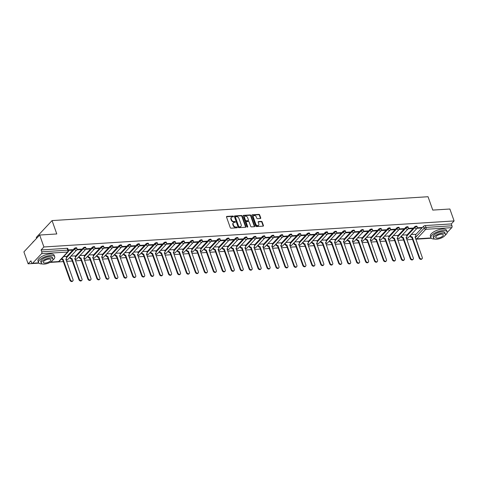 <?xml version="1.0" encoding="UTF-8"?>
<svg xmlns="http://www.w3.org/2000/svg" width="478" height="478" viewBox="0 0 478 478"><rect width="100%" height="100%" fill="white"/><g stroke="black" fill="none" stroke-linecap="round" stroke-linejoin="round"><path stroke-width="0.72" d="M233.401 216.42A0.472 0.353 43.1 0 0 232.864 216.032L226.877 216.415A0.675 0.502 43.1 0 0 226.518 217.036L230.271 227.63A0.675 0.502 43.1 0 0 231.041 228.179L237.028 227.803A0.472 0.353 43.1 0 0 236.735 226.978L235.965 227.026A2.163 1.607 43.1 0 1 233.491 225.258L233.18 224.373A2.163 1.607 43.1 0 1 233.407 222.784A2.163 1.607 43.1 0 1 234.316 222.378L235.092 222.33A0.472 0.353 43.1 0 0 234.8 221.505L234.023 221.553A2.163 1.607 43.1 0 1 231.555 219.784L231.244 218.9A2.163 1.607 43.1 0 1 231.466 217.311A2.163 1.607 43.1 0 1 232.38 216.904L233.156 216.857A0.472 0.353 43.1 0 0 233.401 216.42M233.109 216.857A0.472 0.353 43.1 0 0 232.547 216.367L226.56 216.749A0.675 0.502 43.1 0 0 226.488 216.761M236.986 227.803A0.472 0.353 43.1 0 0 236.425 227.313L235.648 227.361L235.965 227.026M235.051 222.33A0.472 0.353 43.1 0 0 234.483 221.84L233.712 221.888L234.023 221.553M260.379 218.53A0.675 0.502 43.1 0 0 260.731 217.902L259.679 214.933A0.675 0.502 43.1 0 0 258.909 214.377L252.259 214.801A0.675 0.502 43.1 0 0 251.906 215.423L255.652 226.016A0.675 0.502 43.1 0 0 256.423 226.566L263.073 226.148A0.675 0.502 43.1 0 0 263.432 225.52L262.159 221.935A0.675 0.502 43.1 0 0 261.388 221.38L258.538 221.559A0.675 0.502 43.1 0 0 258.186 222.186L258.819 223.967A1.81 1.344 43.1 0 1 258.628 225.299A1.81 1.344 43.1 0 1 257.104 225.502A1.81 1.344 43.1 0 1 255.802 224.158L253.334 217.185A1.81 1.344 43.1 0 1 253.519 215.853A1.81 1.344 43.1 0 1 255.043 215.65A1.81 1.344 43.1 0 1 256.345 216.994L256.758 218.153A0.675 0.502 43.1 0 0 257.528 218.709L260.379 218.53M41.562 253.687L32.629 263.223A1.374 0.759 -93.6 0 1 32.295 263.396A1.374 0.759 -93.6 0 1 31.578 262.697L30.921 260.839L28.124 263.82L23.9 251.888L39.68 235.045L56.786 233.957L52.054 220.591L428.037 196.727L432.769 210.093L449.876 209.011L454.1 220.938L43.904 246.977L41.114 249.958L41.771 251.816L67.774 250.161A1.374 0.526 -19.5 0 1 68.444 250.376L67.78 248.518A1.374 0.526 -19.5 0 0 67.117 248.303L67.774 250.161A1.374 0.759 -93.6 0 1 67.565 252.037L41.562 253.687A1.374 0.759 -93.6 0 0 41.771 251.816M39.68 235.045L43.904 246.977M242.155 216.044A0.675 0.502 43.1 0 0 241.384 215.488L234.734 215.913A0.675 0.502 43.1 0 0 234.381 216.54L238.134 227.128A0.675 0.502 43.1 0 0 238.904 227.683L245.549 227.259A0.675 0.502 43.1 0 0 245.907 226.638L242.155 216.044L241.838 216.379A0.675 0.502 43.1 0 0 241.067 215.829L234.417 216.247A0.675 0.502 43.1 0 0 234.345 216.259M243.499 215.357L250.143 214.933A0.675 0.502 43.1 0 1 250.92 215.488L254.666 226.076A0.675 0.502 43.1 0 1 254.314 226.703L251.47 226.883A0.675 0.502 43.1 0 1 250.693 226.333L249.175 222.037A0.675 0.502 43.1 0 0 248.405 221.481L246.517 221.601A0.675 0.502 43.1 0 0 246.158 222.228L247.741 226.697A0.472 0.353 43.1 0 1 246.953 226.751L243.141 215.978A0.675 0.502 43.1 0 1 243.499 215.357L243.183 215.692L249.833 215.273L250.143 214.933M415.531 234.847L423.526 226.315L424.183 228.173A1.374 0.526 -19.5 0 1 425.964 227.432L451.967 225.777A1.374 0.759 86.4 0 1 451.758 227.653L447.211 232.505M28.124 263.82L38.915 263.133M49.921 262.434L63.389 261.58M66.579 261.376L72.345 261.012M75.536 260.809L81.296 260.444M84.492 260.241L90.252 259.877M93.449 259.674L99.209 259.309M102.4 259.106L108.159 258.741M111.356 258.538L117.116 258.174M120.313 257.971L126.073 257.6M129.263 257.403L135.029 257.033M138.22 256.829L143.98 256.465M147.176 256.262L152.936 255.897M156.127 255.694L161.893 255.33M165.083 255.127L170.843 254.762M174.04 254.559L179.8 254.194M182.99 253.991L188.756 253.627M191.947 253.424L197.707 253.053M200.903 252.856L206.663 252.486M209.86 252.282L215.62 251.918M218.81 251.715L224.57 251.35M227.767 251.147L233.527 250.783M236.724 250.58L242.483 250.215M245.674 250.012L251.44 249.647M254.631 249.444L260.391 249.08M263.587 248.877L269.347 248.506M272.538 248.309L278.304 247.939M281.494 247.735L287.254 247.371M290.451 247.168L296.211 246.803M299.401 246.6L305.167 246.236M308.358 246.033L314.118 245.668M317.314 245.465L323.074 245.1M326.271 244.897L332.031 244.533M335.221 244.33L340.981 243.959M344.178 243.762L349.938 243.392M353.134 243.188L358.894 242.824M362.085 242.621L367.851 242.256M371.042 242.053L376.801 241.689M379.998 241.486L385.758 241.121M388.949 240.918L394.714 240.554M397.905 240.35L403.665 239.986M406.862 239.783L412.622 239.418M415.812 239.215L431.311 238.229M36.591 238.343L36.274 237.435L52.054 220.591M454.1 220.938L451.304 223.919L451.967 225.777M66.107 256.471L63.658 256.572M68.45 250.406L71.999 250.179L71.831 249.719M71.999 250.179L72.471 249.677L68.288 249.94M75.064 255.903L70.965 256.112M76.791 249.88L80.955 249.612L80.788 249.152M80.955 249.612L81.427 249.11L77.012 249.391M84.014 255.336L79.922 255.539M85.741 249.307L89.906 249.044L89.745 248.578M89.906 249.044L90.384 248.542L85.968 248.823M92.971 254.768L88.872 254.971M94.698 248.739L98.862 248.476L98.695 248.01M98.862 248.476L99.334 247.974L94.925 248.249M101.928 254.2L97.829 254.404M103.654 248.172L107.819 247.909L107.652 247.443M107.819 247.909L108.291 247.401L103.875 247.682M110.878 253.627L106.785 253.836M112.605 247.604L116.769 247.341L116.608 246.875M116.769 247.341L117.247 246.833L112.832 247.114M119.835 253.059L115.736 253.268M121.561 247.036L125.726 246.773L125.565 246.307M125.726 246.773L126.198 246.266L121.788 246.546M128.791 252.492L124.692 252.701M130.518 246.469L134.682 246.206L134.515 245.74M134.682 246.206L135.155 245.698L130.739 245.979M137.742 251.924L133.649 252.133M139.468 245.901L143.639 245.632L143.472 245.172M143.639 245.632L144.111 245.13L139.696 245.411M146.698 251.356L142.605 251.565M148.425 245.334L152.59 245.065L152.428 244.605M152.59 245.065L153.062 244.563L148.652 244.844M155.655 250.789L151.556 250.992M157.381 244.76L161.546 244.497L161.379 244.031M161.546 244.497L162.018 243.995L157.603 244.276M164.605 250.221L160.512 250.424M166.338 244.192L170.503 243.929L170.335 243.463M170.503 243.929L170.975 243.427L166.559 243.702M173.562 249.653L169.469 249.857M175.289 243.625L179.453 243.362L179.292 242.896M179.453 243.362L179.931 242.854L175.516 243.135M182.518 249.08L178.419 249.289M184.245 243.057L188.41 242.794L188.242 242.328M188.41 242.794L188.882 242.286L184.472 242.567M191.475 248.512L187.376 248.721M193.202 242.489L197.366 242.226L197.199 241.76M197.366 242.226L197.838 241.719L193.423 241.999M200.425 247.945L196.333 248.154M202.152 241.922L206.317 241.659L206.155 241.193M206.317 241.659L206.795 241.151L202.379 241.432M209.382 247.377L205.283 247.586M211.109 241.354L215.273 241.091L215.106 240.625M215.273 241.091L215.745 240.583L211.336 240.864M218.338 246.809L214.24 247.018M220.065 240.787L224.23 240.518L224.062 240.058M224.23 240.518L224.702 240.016L220.286 240.297M227.289 246.242L223.196 246.445M229.016 240.213L233.18 239.95L233.019 239.484M233.18 239.95L233.658 239.448L229.243 239.729M236.246 245.674L232.147 245.877M237.972 239.645L242.137 239.382L241.976 238.916M242.137 239.382L242.609 238.881L238.199 239.155M245.202 245.106L241.103 245.31M246.929 239.078L251.093 238.815L250.926 238.349M251.093 238.815L251.565 238.307L247.15 238.588M254.153 244.533L250.06 244.742M255.879 238.51L260.05 238.247L259.883 237.781M260.05 238.247L260.522 237.739L256.106 238.02M263.109 243.965L259.016 244.174M264.836 237.942L269 237.68L268.839 237.213M269 237.68L269.473 237.172L265.063 237.452M272.066 243.398L267.967 243.607M273.792 237.375L277.957 237.112L277.79 236.646M277.957 237.112L278.429 236.604L274.014 236.885M281.016 242.83L276.923 243.039M282.749 236.807L286.914 236.544L286.746 236.078M286.914 236.544L287.386 236.036L282.97 236.317M289.973 242.262L285.88 242.471M291.7 236.24L295.864 235.971L295.703 235.511M295.864 235.971L296.342 235.469L291.927 235.75M298.929 241.695L294.83 241.898M300.656 235.672L304.821 235.403L304.653 234.937M304.821 235.403L305.293 234.901L300.883 235.182M307.886 241.127L303.787 241.33M309.613 235.098L313.777 234.835L313.61 234.369M313.777 234.835L314.249 234.334L309.834 234.608M316.836 240.559L312.743 240.763M318.563 234.531L322.728 234.268L322.566 233.802M322.728 234.268L323.206 233.76L318.79 234.041M325.793 239.986L321.694 240.195M327.52 233.963L331.684 233.7L331.517 233.234M331.684 233.7L332.156 233.192L327.747 233.473M334.749 239.418L330.651 239.627M336.476 233.395L340.641 233.133L340.473 232.666M340.641 233.133L341.113 232.625L336.697 232.906M343.7 238.851L339.607 239.06M345.427 232.828L349.591 232.565L349.43 232.099M349.591 232.565L350.069 232.057L345.654 232.338M352.656 238.283L348.558 238.492M354.383 232.26L358.548 231.997L358.386 231.531M358.548 231.997L359.02 231.489L354.61 231.77M361.613 237.715L357.514 237.924M363.34 231.693L367.504 231.424L367.337 230.964M367.504 231.424L367.976 230.922L363.561 231.203M370.564 237.148L366.471 237.351M372.29 231.125L376.461 230.856L376.294 230.39M376.461 230.856L376.933 230.354L372.517 230.635M379.52 236.58L375.427 236.783M381.247 230.551L385.411 230.288L385.25 229.822M385.411 230.288L385.883 229.787L381.474 230.061M388.477 236.013L384.378 236.216M390.203 229.984L394.368 229.721L394.201 229.255M394.368 229.721L394.84 229.213L390.424 229.494M397.427 235.445L393.334 235.648M399.16 229.416L403.324 229.153L403.157 228.687M403.324 229.153L403.796 228.645L399.381 228.926M406.384 234.871L402.291 235.08M408.11 228.848L412.275 228.586L412.114 228.12M412.275 228.586L412.753 228.078L408.337 228.359M406.575 235.415L414.569 226.889L414.802 227.546A1.374 0.526 -19.5 0 1 416.189 226.853A1.374 0.526 -19.5 0 1 417.252 227.014L417.013 226.351A1.374 0.526 160.5 0 0 415.956 226.196A1.374 0.526 160.5 0 0 414.569 226.889M397.624 235.983L405.613 227.456L405.846 228.114A1.374 0.526 -19.5 0 1 407.238 227.426A1.374 0.526 -19.5 0 1 408.296 227.582L408.063 226.925A1.374 0.526 160.5 0 0 407.005 226.763A1.374 0.526 160.5 0 0 405.613 227.456M388.668 236.556L396.662 228.024L396.895 228.681A1.374 0.526 -19.5 0 1 398.282 227.994A1.374 0.526 -19.5 0 1 399.339 228.149L399.106 227.492A1.374 0.526 160.5 0 0 398.049 227.331A1.374 0.526 160.5 0 0 396.662 228.024M379.711 237.124L387.706 228.592L387.939 229.249A1.374 0.526 -19.5 0 1 389.325 228.562A1.374 0.526 -19.5 0 1 390.383 228.717L390.15 228.06A1.374 0.526 160.5 0 0 389.092 227.898A1.374 0.526 160.5 0 0 387.706 228.592M370.761 237.691L378.749 229.159L378.982 229.816A1.374 0.526 -19.5 0 1 380.374 229.129A1.374 0.526 -19.5 0 1 381.432 229.285L381.199 228.627A1.374 0.526 160.5 0 0 380.135 228.472A1.374 0.526 160.5 0 0 378.749 229.159M361.804 238.259L369.799 229.727L370.032 230.39A1.374 0.526 -19.5 0 1 371.418 229.697A1.374 0.526 -19.5 0 1 372.476 229.852L372.243 229.195A1.374 0.526 160.5 0 0 371.185 229.04A1.374 0.526 160.5 0 0 369.799 229.727M352.848 238.827L360.842 230.294L361.075 230.958A1.374 0.526 -19.5 0 1 362.461 230.265A1.374 0.526 -19.5 0 1 363.519 230.426L363.286 229.763A1.374 0.526 160.5 0 0 362.228 229.607A1.374 0.526 160.5 0 0 360.842 230.294M343.897 239.394L351.886 230.862L352.119 231.525A1.374 0.526 -19.5 0 1 353.505 230.832A1.374 0.526 -19.5 0 1 354.568 230.994L354.335 230.33A1.374 0.526 160.5 0 0 353.272 230.175A1.374 0.526 160.5 0 0 351.886 230.862M334.941 239.962L342.929 231.436L343.168 232.093A1.374 0.526 -19.5 0 1 344.554 231.4A1.374 0.526 -19.5 0 1 345.612 231.561L345.379 230.898A1.374 0.526 160.5 0 0 344.321 230.743A1.374 0.526 160.5 0 0 342.929 231.436M325.984 240.53L333.979 232.003L334.212 232.661A1.374 0.526 -19.5 0 1 335.598 231.973A1.374 0.526 -19.5 0 1 336.655 232.129L336.422 231.471A1.374 0.526 160.5 0 0 335.365 231.31A1.374 0.526 160.5 0 0 333.979 232.003M317.028 241.103L325.022 232.571L325.255 233.228A1.374 0.526 -19.5 0 1 326.641 232.541A1.374 0.526 -19.5 0 1 327.705 232.696L327.472 232.039A1.374 0.526 160.5 0 0 326.408 231.878A1.374 0.526 160.5 0 0 325.022 232.571M308.077 241.671L316.066 233.139L316.299 233.796A1.374 0.526 -19.5 0 1 317.691 233.109A1.374 0.526 -19.5 0 1 318.748 233.264L318.515 232.607A1.374 0.526 160.5 0 0 317.458 232.445A1.374 0.526 160.5 0 0 316.066 233.139M299.12 242.238L307.115 233.706L307.348 234.363A1.374 0.526 -19.5 0 1 308.734 233.676A1.374 0.526 -19.5 0 1 309.792 233.832L309.559 233.174A1.374 0.526 160.5 0 0 308.501 233.019A1.374 0.526 160.5 0 0 307.115 233.706M290.164 242.806L298.158 234.274L298.392 234.937A1.374 0.526 -19.5 0 1 299.778 234.244A1.374 0.526 -19.5 0 1 300.841 234.399L300.602 233.742A1.374 0.526 160.5 0 0 299.545 233.587A1.374 0.526 160.5 0 0 298.158 234.274M281.213 243.374L289.202 234.841L289.435 235.505A1.374 0.526 -19.5 0 1 290.827 234.812A1.374 0.526 -19.5 0 1 291.885 234.973L291.652 234.31A1.374 0.526 160.5 0 0 290.594 234.154A1.374 0.526 160.5 0 0 289.202 234.841M272.257 243.941L280.251 235.409L280.484 236.072A1.374 0.526 -19.5 0 1 281.871 235.379A1.374 0.526 -19.5 0 1 282.928 235.54L282.695 234.877A1.374 0.526 160.5 0 0 281.638 234.722A1.374 0.526 160.5 0 0 280.251 235.409M263.3 244.509L271.295 235.983L271.528 236.64A1.374 0.526 -19.5 0 1 272.914 235.947A1.374 0.526 -19.5 0 1 273.972 236.108L273.739 235.445A1.374 0.526 160.5 0 0 272.681 235.29A1.374 0.526 160.5 0 0 271.295 235.983M254.35 245.077L262.338 236.55L262.571 237.208A1.374 0.526 -19.5 0 1 263.964 236.52A1.374 0.526 -19.5 0 1 265.021 236.676L264.788 236.018A1.374 0.526 160.5 0 0 263.725 235.857A1.374 0.526 160.5 0 0 262.338 236.55M245.393 245.65L253.388 237.118L253.621 237.775A1.374 0.526 -19.5 0 1 255.007 237.088A1.374 0.526 -19.5 0 1 256.065 237.243L255.832 236.586A1.374 0.526 160.5 0 0 254.774 236.425A1.374 0.526 160.5 0 0 253.388 237.118M236.437 246.218L244.431 237.686L244.664 238.343A1.374 0.526 -19.5 0 1 246.051 237.656A1.374 0.526 -19.5 0 1 247.108 237.811L246.875 237.154A1.374 0.526 160.5 0 0 245.817 236.992A1.374 0.526 160.5 0 0 244.431 237.686M227.486 246.785L235.475 238.253L235.708 238.91A1.374 0.526 -19.5 0 1 237.094 238.223A1.374 0.526 -19.5 0 1 238.158 238.379L237.924 237.721A1.374 0.526 160.5 0 0 236.861 237.566A1.374 0.526 160.5 0 0 235.475 238.253M218.53 247.353L226.518 238.821L226.757 239.484A1.374 0.526 -19.5 0 1 228.143 238.791A1.374 0.526 -19.5 0 1 229.201 238.946L228.968 238.289A1.374 0.526 160.5 0 0 227.91 238.134A1.374 0.526 160.5 0 0 226.518 238.821M209.573 247.921L217.568 239.388L217.801 240.052A1.374 0.526 -19.5 0 1 219.187 239.359A1.374 0.526 -19.5 0 1 220.244 239.52L220.011 238.857A1.374 0.526 160.5 0 0 218.954 238.701A1.374 0.526 160.5 0 0 217.568 239.388M200.617 248.488L208.611 239.956L208.844 240.619A1.374 0.526 -19.5 0 1 210.23 239.926A1.374 0.526 -19.5 0 1 211.294 240.087L211.061 239.424A1.374 0.526 160.5 0 0 209.997 239.269A1.374 0.526 160.5 0 0 208.611 239.956M191.666 249.056L199.655 240.53L199.888 241.187A1.374 0.526 -19.5 0 1 201.28 240.494A1.374 0.526 -19.5 0 1 202.337 240.655L202.104 239.992A1.374 0.526 160.5 0 0 201.047 239.837A1.374 0.526 160.5 0 0 199.655 240.53M182.71 249.624L190.704 241.097L190.937 241.754A1.374 0.526 -19.5 0 1 192.323 241.067A1.374 0.526 -19.5 0 1 193.381 241.223L193.148 240.565A1.374 0.526 160.5 0 0 192.09 240.404A1.374 0.526 160.5 0 0 190.704 241.097M173.753 250.197L181.748 241.665L181.981 242.322A1.374 0.526 -19.5 0 1 183.367 241.635A1.374 0.526 -19.5 0 1 184.43 241.79L184.191 241.133A1.374 0.526 160.5 0 0 183.134 240.972A1.374 0.526 160.5 0 0 181.748 241.665M164.802 250.765L172.791 242.232L173.024 242.89A1.374 0.526 -19.5 0 1 174.416 242.203A1.374 0.526 -19.5 0 1 175.474 242.358L175.241 241.701A1.374 0.526 160.5 0 0 174.183 241.539A1.374 0.526 160.5 0 0 172.791 242.232M155.846 251.332L163.84 242.8L164.074 243.457A1.374 0.526 -19.5 0 1 165.46 242.77A1.374 0.526 -19.5 0 1 166.517 242.926L166.284 242.268A1.374 0.526 160.5 0 0 165.227 242.113A1.374 0.526 160.5 0 0 163.84 242.8M146.889 251.9L154.884 243.368L155.117 244.031A1.374 0.526 -19.5 0 1 156.503 243.338A1.374 0.526 -19.5 0 1 157.561 243.493L157.328 242.836A1.374 0.526 160.5 0 0 156.27 242.681A1.374 0.526 160.5 0 0 154.884 243.368M137.939 252.468L145.927 243.935L146.16 244.599A1.374 0.526 -19.5 0 1 147.553 243.905A1.374 0.526 -19.5 0 1 148.61 244.061L148.377 243.404A1.374 0.526 160.5 0 0 147.314 243.248A1.374 0.526 160.5 0 0 145.927 243.935M128.982 253.035L136.977 244.503L137.21 245.166A1.374 0.526 -19.5 0 1 138.596 244.473A1.374 0.526 -19.5 0 1 139.654 244.634L139.421 243.971A1.374 0.526 160.5 0 0 138.363 243.816A1.374 0.526 160.5 0 0 136.977 244.503M120.026 253.603L128.02 245.077L128.253 245.734A1.374 0.526 -19.5 0 1 129.64 245.041A1.374 0.526 -19.5 0 1 130.697 245.202L130.464 244.539A1.374 0.526 160.5 0 0 129.407 244.383A1.374 0.526 160.5 0 0 128.02 245.077M111.075 254.171L119.064 245.644L119.297 246.301A1.374 0.526 -19.5 0 1 120.683 245.614A1.374 0.526 -19.5 0 1 121.747 245.77L121.514 245.112A1.374 0.526 160.5 0 0 120.45 244.951A1.374 0.526 160.5 0 0 119.064 245.644M102.119 254.744L110.107 246.212L110.346 246.869A1.374 0.526 -19.5 0 1 111.733 246.182A1.374 0.526 -19.5 0 1 112.79 246.337L112.557 245.68A1.374 0.526 160.5 0 0 111.499 245.519A1.374 0.526 160.5 0 0 110.107 246.212M93.162 255.312L101.157 246.779L101.39 247.437A1.374 0.526 -19.5 0 1 102.776 246.75A1.374 0.526 -19.5 0 1 103.834 246.905L103.601 246.248A1.374 0.526 160.5 0 0 102.543 246.086A1.374 0.526 160.5 0 0 101.157 246.779M84.206 255.879L92.2 247.347L92.433 248.004A1.374 0.526 -19.5 0 1 93.819 247.317A1.374 0.526 -19.5 0 1 94.883 247.473L94.65 246.815A1.374 0.526 160.5 0 0 93.586 246.66A1.374 0.526 160.5 0 0 92.2 247.347M75.255 256.447L83.244 247.915L83.477 248.572A1.374 0.526 -19.5 0 1 84.869 247.885A1.374 0.526 -19.5 0 1 85.926 248.04L85.693 247.383A1.374 0.526 160.5 0 0 84.636 247.228A1.374 0.526 160.5 0 0 83.244 247.915M66.299 257.015L74.293 248.482L74.526 249.146A1.374 0.526 -19.5 0 1 75.912 248.452A1.374 0.526 -19.5 0 1 76.97 248.608L76.737 247.951A1.374 0.526 160.5 0 0 75.679 247.795A1.374 0.526 160.5 0 0 74.293 248.482M417.067 228.281L421.232 228.018L421.704 227.51L417.294 227.791M415.34 234.304L411.241 234.513M421.232 228.018L421.064 227.552M451.304 223.919L425.306 225.568A1.374 0.526 160.5 0 0 423.526 226.315M41.114 249.958L67.117 248.303M231.466 217.311L231.149 217.645A2.163 1.607 43.1 0 0 230.928 219.241L231.244 218.9M233.712 221.888A2.163 1.607 43.1 0 1 231.238 220.119L230.928 219.241M233.407 222.784L233.091 223.118A2.163 1.607 43.1 0 0 232.864 224.714L233.18 224.373M235.648 227.361A2.163 1.607 43.1 0 1 233.18 225.592L232.864 224.714M245.62 227.247A0.675 0.502 43.1 0 0 245.59 226.972L241.838 216.379M235.648 216.695A0.472 0.353 43.1 0 0 235.397 217.131L238.689 226.429A0.472 0.353 43.1 0 0 239.233 226.817L240.046 226.769A2.163 1.607 43.1 0 0 240.96 226.363A2.163 1.607 43.1 0 0 241.187 224.768L238.934 218.416A2.163 1.607 43.1 0 0 236.467 216.648L235.648 216.695M235.331 217.036A0.472 0.353 43.1 0 0 235.08 217.472L235.397 217.131M240.96 226.363L240.643 226.697A2.163 1.607 43.1 0 1 239.735 227.104L238.916 227.158A0.472 0.353 43.1 0 1 238.373 226.769L235.08 217.472M254.386 226.691A0.675 0.502 43.1 0 0 254.35 226.417L250.603 215.823A0.675 0.502 43.1 0 0 249.833 215.273M246.23 221.726L245.913 222.067A0.675 0.502 43.1 0 0 245.847 222.563L247.431 227.038L247.741 226.697M247.598 217.58A1.81 1.344 43.1 0 0 246.29 216.235A1.81 1.344 43.1 0 0 244.772 216.438A1.81 1.344 43.1 0 0 244.581 217.771L245.453 220.227A0.675 0.502 43.1 0 0 246.224 220.776L248.112 220.657A0.675 0.502 43.1 0 0 248.464 220.035L247.598 217.58M244.772 216.438L244.455 216.773A1.81 1.344 43.1 0 0 244.264 218.105L244.581 217.771M248.399 220.531L248.082 220.872A0.675 0.502 43.1 0 1 247.795 220.997L245.907 221.117A0.675 0.502 43.1 0 1 245.136 220.561L244.264 218.105M253.519 215.853L253.203 216.187A1.81 1.344 43.1 0 0 253.017 217.52L253.334 217.185M258.628 225.299L258.311 225.634A1.81 1.344 43.1 0 1 256.794 225.837A1.81 1.344 43.1 0 1 255.485 224.493L253.017 217.52M263.145 226.136A0.675 0.502 43.1 0 0 263.115 225.861L261.842 222.27A0.675 0.502 43.1 0 0 261.072 221.72L258.228 221.9A0.675 0.502 43.1 0 0 258.156 221.906M260.45 218.518A0.675 0.502 43.1 0 0 260.414 218.237L259.363 215.267A0.675 0.502 43.1 0 0 258.592 214.718L251.942 215.136A0.675 0.502 43.1 0 0 251.87 215.148M61.77 258.586A1.374 1.022 43.1 0 0 63.006 259.16L70.415 279.833A1.583 1.177 43.1 0 0 71.563 281.01A1.583 1.177 43.1 0 0 72.895 280.837A1.583 1.177 43.1 0 0 73.056 279.666L65.821 258.98A1.374 1.022 43.1 0 0 66.4 258.723A1.374 1.022 43.1 0 0 66.544 257.708L66.089 256.417M66.4 258.723L65.994 259.16A1.374 1.022 -136.9 0 1 65.839 259.285M72.895 280.837L72.483 281.273A1.583 1.177 -136.9 0 1 71.15 281.452A1.583 1.177 -136.9 0 1 70.009 280.275L62.6 259.596A1.374 1.022 -136.9 0 1 61.357 259.028M62.684 259.59L63.096 259.154M70.2 256.925L70.391 257.463A1.374 1.022 43.1 0 0 71.963 258.592L79.372 279.266A1.583 1.177 43.1 0 0 80.513 280.443A1.583 1.177 43.1 0 0 81.852 280.263A1.583 1.177 43.1 0 0 82.013 279.098L74.777 258.413A1.374 1.022 43.1 0 0 75.357 258.156A1.374 1.022 43.1 0 0 75.5 257.14L75.04 255.85M75.357 258.156L74.944 258.592A1.374 1.022 -136.9 0 1 74.795 258.718M81.852 280.263L81.439 280.706A1.583 1.177 -136.9 0 1 80.107 280.885A1.583 1.177 -136.9 0 1 78.966 279.708L71.551 259.028A1.374 1.022 -136.9 0 1 69.979 257.905L70.391 257.463M69.788 257.367L69.979 257.905M71.64 259.022L72.047 258.586M79.157 256.357L79.348 256.895A1.374 1.022 43.1 0 0 80.919 258.024L88.328 278.698A1.583 1.177 43.1 0 0 89.47 279.875A1.583 1.177 43.1 0 0 90.802 279.696A1.583 1.177 43.1 0 0 90.969 278.531L83.728 257.845A1.374 1.022 43.1 0 0 84.313 257.588A1.374 1.022 43.1 0 0 84.457 256.572L83.997 255.282M84.313 257.588L83.901 258.024A1.374 1.022 -136.9 0 1 83.752 258.15M90.802 279.696L90.396 280.138A1.583 1.177 -136.9 0 1 89.057 280.317A1.583 1.177 -136.9 0 1 87.916 279.134L80.507 258.461A1.374 1.022 -136.9 0 1 78.936 257.337L79.348 256.895M78.745 256.794L78.936 257.337M80.591 258.455L81.003 258.018M88.107 255.79L88.299 256.327A1.374 1.022 43.1 0 0 89.87 257.457L97.285 278.13A1.583 1.177 43.1 0 0 98.426 279.307A1.583 1.177 43.1 0 0 99.759 279.128A1.583 1.177 43.1 0 0 99.92 277.963L92.684 257.278A1.374 1.022 43.1 0 0 93.264 257.021A1.374 1.022 43.1 0 0 93.407 256.005L92.953 254.714M93.264 257.021L92.857 257.457A1.374 1.022 -136.9 0 1 92.708 257.582M99.759 279.128L99.346 279.57A1.583 1.177 -136.9 0 1 98.014 279.744A1.583 1.177 -136.9 0 1 96.873 278.566L89.464 257.893A1.374 1.022 -136.9 0 1 87.892 256.764L88.299 256.327M87.701 256.226L87.892 256.764M89.547 257.887L89.96 257.451M52.7 260.217A8.61 3.304 160.5 0 0 54.749 256.817A8.61 3.304 160.5 0 0 50.578 255.479A8.61 3.304 160.5 0 0 41.998 258.198A8.61 3.304 160.5 0 0 38.521 262.559A8.61 3.304 160.5 0 0 42.249 263.922M54.749 256.817L54.217 255.318A8.61 3.304 160.5 0 0 50.047 253.979A8.61 3.304 160.5 0 0 41.467 256.704A8.61 3.304 160.5 0 0 37.989 261.06L38.521 262.559M41.281 263.133L40.791 261.759A6.196 2.378 -19.5 0 1 43.295 258.616A6.196 2.378 -19.5 0 1 49.473 256.656A6.196 2.378 -19.5 0 1 52.472 257.618L52.962 258.998A6.196 2.378 160.5 0 0 49.963 258.036A6.196 2.378 160.5 0 0 43.785 259.996A6.196 2.378 160.5 0 0 41.281 263.133A6.196 2.378 160.5 0 0 44.281 264.101A6.196 2.378 160.5 0 0 50.459 262.135A6.196 2.378 160.5 0 0 52.962 258.998M48.953 259.112A3.991 1.53 160.5 0 0 44.968 260.379A3.991 1.53 160.5 0 0 43.355 262.398A3.991 1.53 160.5 0 0 45.291 263.019A3.991 1.53 160.5 0 0 49.27 261.759A3.991 1.53 160.5 0 0 50.883 259.733A3.991 1.53 160.5 0 0 48.953 259.112M33.753 241.378A8.61 3.304 160.5 0 0 32.516 242.693A8.401 3.221 -19.5 0 1 34.141 240.96M445.102 235.313A8.61 3.304 160.5 0 0 447.145 231.908A8.61 3.304 160.5 0 0 442.975 230.569A8.61 3.304 160.5 0 0 434.394 233.294A8.61 3.304 160.5 0 0 430.917 237.656A8.61 3.304 160.5 0 0 434.651 239.012M447.145 231.908L446.613 230.408A8.61 3.304 160.5 0 0 442.449 229.07A8.61 3.304 160.5 0 0 433.869 231.794A8.61 3.304 160.5 0 0 430.385 236.156L430.917 237.656M433.677 238.229L433.188 236.849A6.196 2.378 -19.5 0 1 435.697 233.712A6.196 2.378 -19.5 0 1 441.869 231.752A6.196 2.378 -19.5 0 1 444.875 232.714L445.359 234.095A6.196 2.378 160.5 0 0 442.359 233.127A6.196 2.378 160.5 0 0 436.181 235.092A6.196 2.378 160.5 0 0 433.677 238.229A6.196 2.378 160.5 0 0 436.677 239.191A6.196 2.378 160.5 0 0 442.855 237.231A6.196 2.378 160.5 0 0 445.359 234.095M441.349 234.208A3.991 1.53 160.5 0 0 437.37 235.469A3.991 1.53 160.5 0 0 435.757 237.494A3.991 1.53 160.5 0 0 437.687 238.116A3.991 1.53 160.5 0 0 441.672 236.849A3.991 1.53 160.5 0 0 443.285 234.829A3.991 1.53 160.5 0 0 441.349 234.208M97.064 255.222L97.255 255.76A1.374 1.022 43.1 0 0 98.827 256.883L106.236 277.563A1.583 1.177 43.1 0 0 107.377 278.74A1.583 1.177 43.1 0 0 108.715 278.56A1.583 1.177 43.1 0 0 108.876 277.395L101.641 256.71A1.374 1.022 43.1 0 0 102.22 256.453A1.374 1.022 43.1 0 0 102.364 255.437L101.91 254.147M102.22 256.453L101.808 256.889A1.374 1.022 -136.9 0 1 101.659 257.015M108.715 278.56L108.303 278.997A1.583 1.177 -136.9 0 1 106.97 279.176A1.583 1.177 -136.9 0 1 105.829 277.999L98.414 257.325A1.374 1.022 -136.9 0 1 96.843 256.196L97.255 255.76M96.652 255.658L96.843 256.196M98.504 257.319L98.916 256.883M106.02 254.655L106.212 255.192A1.374 1.022 43.1 0 0 107.783 256.316L115.192 276.995A1.583 1.177 43.1 0 0 116.333 278.172A1.583 1.177 43.1 0 0 117.666 277.993A1.583 1.177 43.1 0 0 117.833 276.828L110.597 256.136A1.374 1.022 43.1 0 0 111.177 255.879A1.374 1.022 43.1 0 0 111.32 254.87L110.86 253.579M111.177 255.879L110.765 256.322A1.374 1.022 -136.9 0 1 110.615 256.441M117.666 277.993L117.259 278.429A1.583 1.177 -136.9 0 1 115.921 278.608A1.583 1.177 -136.9 0 1 114.78 277.431L107.371 256.758A1.374 1.022 -136.9 0 1 105.799 255.628L106.212 255.192M105.608 255.091L105.799 255.628M107.46 256.752L107.867 256.31M114.971 254.087L115.162 254.625A1.374 1.022 43.1 0 0 116.74 255.748L124.149 276.427A1.583 1.177 43.1 0 0 125.29 277.604A1.583 1.177 43.1 0 0 126.622 277.425A1.583 1.177 43.1 0 0 126.79 276.26L119.548 255.569A1.374 1.022 43.1 0 0 120.127 255.312A1.374 1.022 43.1 0 0 120.271 254.302L119.817 253.011M120.127 255.312L119.721 255.754A1.374 1.022 -136.9 0 1 119.572 255.873M126.622 277.425L126.21 277.861A1.583 1.177 -136.9 0 1 124.878 278.041A1.583 1.177 -136.9 0 1 123.736 276.864L116.327 256.19A1.374 1.022 -136.9 0 1 114.756 255.061L115.162 254.625M114.565 254.523L114.756 255.061M116.411 256.184L116.823 255.742M123.927 253.519L124.119 254.057A1.374 1.022 43.1 0 0 125.69 255.18L133.099 275.86A1.583 1.177 43.1 0 0 134.246 277.037A1.583 1.177 43.1 0 0 135.579 276.858A1.583 1.177 43.1 0 0 135.74 275.687L128.504 255.001A1.374 1.022 43.1 0 0 129.084 254.744A1.374 1.022 43.1 0 0 129.227 253.728L128.773 252.444M129.084 254.744L128.672 255.18A1.374 1.022 -136.9 0 1 128.522 255.306M135.579 276.858L135.166 277.294A1.583 1.177 -136.9 0 1 133.834 277.473A1.583 1.177 -136.9 0 1 132.693 276.296L125.284 255.616A1.374 1.022 -136.9 0 1 123.706 254.493L124.119 254.057M123.515 253.955L123.706 254.493M125.367 255.616L125.78 255.174M132.884 252.946L133.075 253.489A1.374 1.022 43.1 0 0 134.647 254.613L142.056 275.286A1.583 1.177 43.1 0 0 143.197 276.463A1.583 1.177 43.1 0 0 144.529 276.29A1.583 1.177 43.1 0 0 144.697 275.119L137.461 254.433A1.374 1.022 43.1 0 0 138.04 254.177A1.374 1.022 43.1 0 0 138.184 253.161L137.724 251.87M138.04 254.177L137.628 254.613A1.374 1.022 -136.9 0 1 137.479 254.738M144.529 276.29L144.123 276.726A1.583 1.177 -136.9 0 1 142.791 276.905A1.583 1.177 -136.9 0 1 141.643 275.728L134.234 255.049A1.374 1.022 -136.9 0 1 132.663 253.926L133.075 253.489M132.472 253.388L132.663 253.926M134.324 255.043L134.73 254.607M141.835 252.378L142.026 252.916A1.374 1.022 43.1 0 0 143.603 254.045L151.012 274.719A1.583 1.177 43.1 0 0 152.153 275.896A1.583 1.177 43.1 0 0 153.486 275.722A1.583 1.177 43.1 0 0 153.653 274.551L146.411 253.866A1.374 1.022 43.1 0 0 146.991 253.609A1.374 1.022 43.1 0 0 147.134 252.593L146.68 251.303M146.991 253.609L146.585 254.045A1.374 1.022 -136.9 0 1 146.435 254.171M153.486 275.722L153.074 276.159A1.583 1.177 -136.9 0 1 151.741 276.338A1.583 1.177 -136.9 0 1 150.6 275.161L143.191 254.481A1.374 1.022 -136.9 0 1 141.619 253.358L142.026 252.916M141.428 252.82L141.619 253.358M143.275 254.475L143.687 254.039M150.791 251.81L150.982 252.348A1.374 1.022 43.1 0 0 152.554 253.477L159.963 274.151A1.583 1.177 43.1 0 0 161.11 275.328A1.583 1.177 43.1 0 0 162.442 275.149A1.583 1.177 43.1 0 0 162.604 273.984L155.368 253.298A1.374 1.022 43.1 0 0 155.948 253.041A1.374 1.022 43.1 0 0 156.091 252.026L155.637 250.735M155.948 253.041L155.541 253.477A1.374 1.022 -136.9 0 1 155.386 253.603M162.442 275.149L162.03 275.591A1.583 1.177 -136.9 0 1 160.698 275.77A1.583 1.177 -136.9 0 1 159.556 274.587L152.147 253.914A1.374 1.022 -136.9 0 1 150.57 252.79L150.982 252.348M150.379 252.247L150.57 252.79M152.231 253.908L152.643 253.471M159.748 251.243L159.939 251.781A1.374 1.022 43.1 0 0 161.51 252.91L168.919 273.583A1.583 1.177 43.1 0 0 170.06 274.76A1.583 1.177 43.1 0 0 171.399 274.581A1.583 1.177 43.1 0 0 171.56 273.416L164.324 252.731A1.374 1.022 43.1 0 0 164.904 252.474A1.374 1.022 43.1 0 0 165.047 251.458L164.587 250.167M164.904 252.474L164.492 252.91A1.374 1.022 -136.9 0 1 164.342 253.035M171.399 274.581L170.987 275.023A1.583 1.177 -136.9 0 1 169.654 275.197A1.583 1.177 -136.9 0 1 168.507 274.019L161.098 253.346A1.374 1.022 -136.9 0 1 159.527 252.217L159.939 251.781M159.335 251.679L159.527 252.217M161.188 253.34L161.594 252.904M168.704 250.675L168.889 251.213A1.374 1.022 43.1 0 0 170.467 252.342L177.876 273.016A1.583 1.177 43.1 0 0 179.017 274.193A1.583 1.177 43.1 0 0 180.349 274.014A1.583 1.177 43.1 0 0 180.517 272.848L173.275 252.163A1.374 1.022 43.1 0 0 173.861 251.906A1.374 1.022 43.1 0 0 174.004 250.89L173.544 249.6M173.861 251.906L173.448 252.342A1.374 1.022 -136.9 0 1 173.299 252.468M180.349 274.014L179.943 274.45A1.583 1.177 -136.9 0 1 178.605 274.629A1.583 1.177 -136.9 0 1 177.463 273.452L170.054 252.778A1.374 1.022 -136.9 0 1 168.483 251.649L168.889 251.213M168.292 251.111L168.483 251.649M170.138 252.772L170.55 252.336M177.655 250.108L177.846 250.645A1.374 1.022 43.1 0 0 179.417 251.769L186.832 272.448A1.583 1.177 43.1 0 0 187.974 273.625A1.583 1.177 43.1 0 0 189.306 273.446A1.583 1.177 43.1 0 0 189.467 272.281L182.232 251.595A1.374 1.022 43.1 0 0 182.811 251.332A1.374 1.022 43.1 0 0 182.954 250.323L182.5 249.032M182.811 251.332L182.405 251.775A1.374 1.022 -136.9 0 1 182.249 251.894M189.306 273.446L188.894 273.882A1.583 1.177 -136.9 0 1 187.561 274.061A1.583 1.177 -136.9 0 1 186.42 272.884L179.011 252.211A1.374 1.022 -136.9 0 1 177.434 251.081L177.846 250.645M177.248 250.544L177.434 251.081M179.095 252.205L179.507 251.763M186.611 249.54L186.802 250.078A1.374 1.022 43.1 0 0 188.374 251.201L195.783 271.88A1.583 1.177 43.1 0 0 196.924 273.058A1.583 1.177 43.1 0 0 198.262 272.878A1.583 1.177 43.1 0 0 198.424 271.713L191.188 251.022A1.374 1.022 43.1 0 0 191.768 250.765A1.374 1.022 43.1 0 0 191.911 249.755L191.451 248.464M191.768 250.765L191.355 251.207A1.374 1.022 -136.9 0 1 191.206 251.326M198.262 272.878L197.85 273.314A1.583 1.177 -136.9 0 1 196.518 273.494A1.583 1.177 -136.9 0 1 195.377 272.317L187.962 251.643A1.374 1.022 -136.9 0 1 186.39 250.514L186.802 250.078M186.199 249.976L186.39 250.514M188.051 251.637L188.457 251.195M195.568 248.972L195.759 249.51A1.374 1.022 43.1 0 0 197.33 250.633L204.739 271.313A1.583 1.177 43.1 0 0 205.881 272.49A1.583 1.177 43.1 0 0 207.213 272.311A1.583 1.177 43.1 0 0 207.38 271.146L200.139 250.454A1.374 1.022 43.1 0 0 200.724 250.197A1.374 1.022 43.1 0 0 200.868 249.181L200.407 247.897M200.724 250.197L200.312 250.633A1.374 1.022 -136.9 0 1 200.163 250.759M207.213 272.311L206.807 272.747A1.583 1.177 -136.9 0 1 205.468 272.926A1.583 1.177 -136.9 0 1 204.327 271.749L196.918 251.07A1.374 1.022 -136.9 0 1 195.347 249.946L195.759 249.51M195.155 249.408L195.347 249.946M197.002 251.07L197.414 250.627M204.518 248.399L204.709 248.942A1.374 1.022 43.1 0 0 206.281 250.066L213.696 270.739A1.583 1.177 43.1 0 0 214.837 271.916A1.583 1.177 43.1 0 0 216.17 271.743A1.583 1.177 43.1 0 0 216.337 270.572L209.095 249.886A1.374 1.022 43.1 0 0 209.675 249.63A1.374 1.022 43.1 0 0 209.818 248.614L209.364 247.323M209.675 249.63L209.268 250.066A1.374 1.022 -136.9 0 1 209.119 250.191M216.17 271.743L215.757 272.179A1.583 1.177 -136.9 0 1 214.425 272.358A1.583 1.177 -136.9 0 1 213.284 271.181L205.875 250.502A1.374 1.022 -136.9 0 1 204.303 249.379L204.709 248.942M204.112 248.841L204.303 249.379M205.958 250.496L206.371 250.06M213.475 247.831L213.666 248.369A1.374 1.022 43.1 0 0 215.237 249.498L222.646 270.172A1.583 1.177 43.1 0 0 223.788 271.349A1.583 1.177 43.1 0 0 225.126 271.175A1.583 1.177 43.1 0 0 225.287 270.004L218.052 249.319A1.374 1.022 43.1 0 0 218.631 249.062A1.374 1.022 43.1 0 0 218.775 248.046L218.321 246.756M218.631 249.062L218.219 249.498A1.374 1.022 -136.9 0 1 218.07 249.624M225.126 271.175L224.714 271.612A1.583 1.177 -136.9 0 1 223.381 271.791A1.583 1.177 -136.9 0 1 222.24 270.614L214.825 249.934A1.374 1.022 -136.9 0 1 213.254 248.811L213.666 248.369M213.063 248.273L213.254 248.811M214.915 249.928L215.327 249.492M222.431 247.263L222.623 247.801A1.374 1.022 43.1 0 0 224.194 248.93L231.603 269.604A1.583 1.177 43.1 0 0 232.744 270.781A1.583 1.177 43.1 0 0 234.077 270.602A1.583 1.177 43.1 0 0 234.244 269.437L227.008 248.751A1.374 1.022 43.1 0 0 227.588 248.494A1.374 1.022 43.1 0 0 227.731 247.479L227.271 246.188M227.588 248.494L227.175 248.93A1.374 1.022 -136.9 0 1 227.026 249.056M234.077 270.602L233.67 271.044A1.583 1.177 -136.9 0 1 232.332 271.223A1.583 1.177 -136.9 0 1 231.191 270.04L223.782 249.367A1.374 1.022 -136.9 0 1 222.21 248.243L222.623 247.801M222.019 247.7L222.21 248.243M223.871 249.361L224.278 248.924M231.382 246.696L231.573 247.234A1.374 1.022 43.1 0 0 233.15 248.363L240.559 269.036A1.583 1.177 43.1 0 0 241.701 270.213A1.583 1.177 43.1 0 0 243.033 270.034A1.583 1.177 43.1 0 0 243.2 268.869L235.959 248.184A1.374 1.022 43.1 0 0 236.538 247.927A1.374 1.022 43.1 0 0 236.682 246.911L236.228 245.62M236.538 247.927L236.132 248.363A1.374 1.022 -136.9 0 1 235.983 248.488M243.033 270.034L242.621 270.476A1.583 1.177 -136.9 0 1 241.288 270.65A1.583 1.177 -136.9 0 1 240.147 269.473L232.738 248.799A1.374 1.022 -136.9 0 1 231.167 247.67L231.573 247.234M230.976 247.132L231.167 247.67M232.822 248.793L233.234 248.357M240.338 246.128L240.53 246.666A1.374 1.022 43.1 0 0 242.101 247.795L249.51 268.469A1.583 1.177 43.1 0 0 250.657 269.646A1.583 1.177 43.1 0 0 251.99 269.467A1.583 1.177 43.1 0 0 252.151 268.301L244.915 247.616A1.374 1.022 43.1 0 0 245.495 247.359A1.374 1.022 43.1 0 0 245.638 246.343L245.184 245.053M245.495 247.359L245.083 247.795A1.374 1.022 -136.9 0 1 244.933 247.921M251.99 269.467L251.577 269.903A1.583 1.177 -136.9 0 1 250.245 270.082A1.583 1.177 -136.9 0 1 249.104 268.905L241.695 248.231A1.374 1.022 -136.9 0 1 240.117 247.102L240.53 246.666M239.926 246.564L240.117 247.102M241.778 248.225L242.191 247.789M249.295 245.561L249.486 246.098A1.374 1.022 43.1 0 0 251.058 247.222L258.467 267.901A1.583 1.177 43.1 0 0 259.608 269.078A1.583 1.177 43.1 0 0 260.94 268.899A1.583 1.177 43.1 0 0 261.108 267.734L253.872 247.048A1.374 1.022 43.1 0 0 254.451 246.785A1.374 1.022 43.1 0 0 254.595 245.776L254.135 244.485M254.451 246.785L254.039 247.228A1.374 1.022 -136.9 0 1 253.89 247.353M260.94 268.899L260.534 269.335A1.583 1.177 -136.9 0 1 259.201 269.514A1.583 1.177 -136.9 0 1 258.054 268.337L250.645 247.664A1.374 1.022 -136.9 0 1 249.074 246.534L249.486 246.098M248.883 245.997L249.074 246.534M250.735 247.658L251.141 247.216M258.245 244.993L258.437 245.531A1.374 1.022 43.1 0 0 260.014 246.654L267.423 267.333A1.583 1.177 43.1 0 0 268.564 268.511A1.583 1.177 43.1 0 0 269.897 268.331A1.583 1.177 43.1 0 0 270.064 267.166L262.822 246.475A1.374 1.022 43.1 0 0 263.402 246.218A1.374 1.022 43.1 0 0 263.545 245.208L263.091 243.917M263.402 246.218L262.996 246.66A1.374 1.022 -136.9 0 1 262.846 246.779M269.897 268.331L269.484 268.767A1.583 1.177 -136.9 0 1 268.152 268.947A1.583 1.177 -136.9 0 1 267.011 267.77L259.602 247.096A1.374 1.022 -136.9 0 1 258.03 245.967L258.437 245.531M257.839 245.429L258.03 245.967M259.685 247.09L260.098 246.648M267.202 244.425L267.393 244.963A1.374 1.022 43.1 0 0 268.965 246.086L276.374 266.766A1.583 1.177 43.1 0 0 277.521 267.943A1.583 1.177 43.1 0 0 278.853 267.764A1.583 1.177 43.1 0 0 279.015 266.599L271.779 245.907A1.374 1.022 43.1 0 0 272.358 245.65A1.374 1.022 43.1 0 0 272.502 244.634L272.048 243.35M272.358 245.65L271.952 246.092A1.374 1.022 -136.9 0 1 271.797 246.212M278.853 267.764L278.441 268.2A1.583 1.177 -136.9 0 1 277.109 268.379A1.583 1.177 -136.9 0 1 275.967 267.202L268.558 246.523A1.374 1.022 -136.9 0 1 266.981 245.399L267.393 244.963M266.796 244.861L266.981 245.399M268.642 246.523L269.054 246.08M276.159 243.852L276.35 244.395A1.374 1.022 43.1 0 0 277.921 245.519L285.33 266.192A1.583 1.177 43.1 0 0 286.471 267.369A1.583 1.177 43.1 0 0 287.81 267.196A1.583 1.177 43.1 0 0 287.971 266.025L280.735 245.339A1.374 1.022 43.1 0 0 281.315 245.083A1.374 1.022 43.1 0 0 281.458 244.067L280.998 242.776M281.315 245.083L280.903 245.519A1.374 1.022 -136.9 0 1 280.753 245.644M287.81 267.196L287.398 267.632A1.583 1.177 -136.9 0 1 286.065 267.811A1.583 1.177 -136.9 0 1 284.918 266.634L277.509 245.955A1.374 1.022 -136.9 0 1 275.937 244.832L276.35 244.395M275.746 244.294L275.937 244.832M277.599 245.949L278.005 245.513M285.115 243.284L285.3 243.822A1.374 1.022 43.1 0 0 286.878 244.951L294.287 265.625A1.583 1.177 43.1 0 0 295.428 266.802A1.583 1.177 43.1 0 0 296.76 266.628A1.583 1.177 43.1 0 0 296.928 265.457L289.686 244.772A1.374 1.022 43.1 0 0 290.271 244.515A1.374 1.022 43.1 0 0 290.415 243.499L289.955 242.209M290.271 244.515L289.859 244.951A1.374 1.022 -136.9 0 1 289.71 245.077M296.76 266.628L296.354 267.065A1.583 1.177 -136.9 0 1 295.016 267.244A1.583 1.177 -136.9 0 1 293.874 266.067L286.465 245.387A1.374 1.022 -136.9 0 1 284.894 244.264L285.3 243.822M284.703 243.726L284.894 244.264M286.549 245.381L286.961 244.945M294.066 242.716L294.257 243.254A1.374 1.022 43.1 0 0 295.828 244.383L303.243 265.057A1.583 1.177 43.1 0 0 304.384 266.234A1.583 1.177 43.1 0 0 305.717 266.055A1.583 1.177 43.1 0 0 305.878 264.89L298.642 244.204A1.374 1.022 43.1 0 0 299.222 243.947A1.374 1.022 43.1 0 0 299.365 242.932L298.911 241.641M299.222 243.947L298.816 244.383A1.374 1.022 -136.9 0 1 298.66 244.509M305.717 266.055L305.305 266.497A1.583 1.177 -136.9 0 1 303.972 266.676A1.583 1.177 -136.9 0 1 302.831 265.499L295.422 244.82A1.374 1.022 -136.9 0 1 293.845 243.696L294.257 243.254M293.659 243.153L293.845 243.696M295.506 244.814L295.918 244.378M303.022 242.149L303.213 242.687A1.374 1.022 43.1 0 0 304.785 243.816L312.194 264.489A1.583 1.177 43.1 0 0 313.335 265.666A1.583 1.177 43.1 0 0 314.673 265.487A1.583 1.177 43.1 0 0 314.835 264.322L307.599 243.637A1.374 1.022 43.1 0 0 308.179 243.38A1.374 1.022 43.1 0 0 308.322 242.364L307.862 241.073M308.179 243.38L307.766 243.816A1.374 1.022 -136.9 0 1 307.617 243.941M314.673 265.487L314.261 265.929A1.583 1.177 -136.9 0 1 312.929 266.103A1.583 1.177 -136.9 0 1 311.787 264.926L304.372 244.252A1.374 1.022 -136.9 0 1 302.801 243.123L303.213 242.687M302.61 242.585L302.801 243.123M304.462 244.246L304.868 243.81M311.979 241.581L312.17 242.119A1.374 1.022 43.1 0 0 313.741 243.248L321.15 263.922A1.583 1.177 43.1 0 0 322.291 265.099A1.583 1.177 43.1 0 0 323.624 264.92A1.583 1.177 43.1 0 0 323.791 263.754L316.55 243.069A1.374 1.022 43.1 0 0 317.135 242.812A1.374 1.022 43.1 0 0 317.278 241.796L316.818 240.506M317.135 242.812L316.723 243.248A1.374 1.022 -136.9 0 1 316.573 243.374M323.624 264.92L323.218 265.356A1.583 1.177 -136.9 0 1 321.879 265.535A1.583 1.177 -136.9 0 1 320.738 264.358L313.329 243.684A1.374 1.022 -136.9 0 1 311.758 242.555L312.17 242.119M311.566 242.017L311.758 242.555M313.413 243.678L313.825 243.242M320.929 241.014L321.12 241.551A1.374 1.022 43.1 0 0 322.692 242.675L330.107 263.354A1.583 1.177 43.1 0 0 331.248 264.531A1.583 1.177 43.1 0 0 332.58 264.352A1.583 1.177 43.1 0 0 332.748 263.187L325.506 242.501A1.374 1.022 43.1 0 0 326.086 242.238A1.374 1.022 43.1 0 0 326.229 241.229L325.775 239.938M326.086 242.238L325.679 242.681A1.374 1.022 -136.9 0 1 325.53 242.806M332.58 264.352L332.168 264.788A1.583 1.177 -136.9 0 1 330.836 264.967A1.583 1.177 -136.9 0 1 329.695 263.79L322.286 243.117A1.374 1.022 -136.9 0 1 320.714 241.988L321.12 241.551M320.523 241.45L320.714 241.988M322.369 243.111L322.781 242.669M329.886 240.446L330.077 240.984A1.374 1.022 43.1 0 0 331.648 242.107L339.057 262.786A1.583 1.177 43.1 0 0 340.199 263.964A1.583 1.177 43.1 0 0 341.537 263.784A1.583 1.177 43.1 0 0 341.698 262.619L334.463 241.928A1.374 1.022 43.1 0 0 335.042 241.671A1.374 1.022 43.1 0 0 335.186 240.661L334.731 239.37M335.042 241.671L334.63 242.113A1.374 1.022 -136.9 0 1 334.481 242.232M341.537 263.784L341.125 264.22A1.583 1.177 -136.9 0 1 339.792 264.4A1.583 1.177 -136.9 0 1 338.651 263.223L331.236 242.549A1.374 1.022 -136.9 0 1 329.665 241.42L330.077 240.984M329.473 240.882L329.665 241.42M331.326 242.543L331.738 242.101M338.842 239.878L339.033 240.416A1.374 1.022 43.1 0 0 340.605 241.539L348.014 262.219A1.583 1.177 43.1 0 0 349.155 263.396A1.583 1.177 43.1 0 0 350.488 263.217A1.583 1.177 43.1 0 0 350.655 262.052L343.419 241.36A1.374 1.022 43.1 0 0 343.999 241.103A1.374 1.022 43.1 0 0 344.142 240.087L343.682 238.803M343.999 241.103L343.586 241.545A1.374 1.022 -136.9 0 1 343.437 241.665M350.488 263.217L350.081 263.653A1.583 1.177 -136.9 0 1 348.749 263.832A1.583 1.177 -136.9 0 1 347.602 262.655L340.193 241.976A1.374 1.022 -136.9 0 1 338.621 240.852L339.033 240.416M338.43 240.315L338.621 240.852M340.282 241.976L340.689 241.533M347.793 239.305L347.984 239.848A1.374 1.022 43.1 0 0 349.561 240.972L356.97 261.645A1.583 1.177 43.1 0 0 358.112 262.828A1.583 1.177 43.1 0 0 359.444 262.649A1.583 1.177 43.1 0 0 359.611 261.478L352.37 240.793A1.374 1.022 43.1 0 0 352.949 240.536A1.374 1.022 43.1 0 0 353.093 239.52L352.639 238.229M352.949 240.536L352.543 240.972A1.374 1.022 -136.9 0 1 352.394 241.097M359.444 262.649L359.032 263.085A1.583 1.177 -136.9 0 1 357.699 263.264A1.583 1.177 -136.9 0 1 356.558 262.087L349.149 241.408A1.374 1.022 -136.9 0 1 347.578 240.285L347.984 239.848M347.387 239.747L347.578 240.285M349.233 241.402L349.645 240.966M356.749 238.737L356.941 239.275A1.374 1.022 43.1 0 0 358.512 240.404L365.921 261.078A1.583 1.177 43.1 0 0 367.068 262.255A1.583 1.177 43.1 0 0 368.401 262.081A1.583 1.177 43.1 0 0 368.562 260.91L361.326 240.225A1.374 1.022 43.1 0 0 361.906 239.968A1.374 1.022 43.1 0 0 362.049 238.952L361.595 237.662M361.906 239.968L361.493 240.404A1.374 1.022 -136.9 0 1 361.344 240.53M368.401 262.081L367.988 262.518A1.583 1.177 -136.9 0 1 366.656 262.697A1.583 1.177 -136.9 0 1 365.515 261.52L358.106 240.84A1.374 1.022 -136.9 0 1 356.528 239.717L356.941 239.275M356.337 239.179L356.528 239.717M358.189 240.834L358.602 240.398M365.706 238.169L365.897 238.707A1.374 1.022 43.1 0 0 367.468 239.837L374.877 260.51A1.583 1.177 43.1 0 0 376.019 261.687A1.583 1.177 43.1 0 0 377.351 261.508A1.583 1.177 43.1 0 0 377.518 260.343L370.283 239.657A1.374 1.022 43.1 0 0 370.862 239.4A1.374 1.022 43.1 0 0 371.006 238.385L370.546 237.094M370.862 239.4L370.45 239.837A1.374 1.022 -136.9 0 1 370.301 239.962M377.351 261.508L376.945 261.95A1.583 1.177 -136.9 0 1 375.612 262.129A1.583 1.177 -136.9 0 1 374.465 260.952L367.056 240.273A1.374 1.022 -136.9 0 1 365.485 239.149L365.897 238.707M365.294 238.606L365.485 239.149M367.146 240.267L367.552 239.831M374.656 237.602L374.848 238.14A1.374 1.022 43.1 0 0 376.425 239.269L383.834 259.942A1.583 1.177 43.1 0 0 384.975 261.119A1.583 1.177 43.1 0 0 386.308 260.94A1.583 1.177 43.1 0 0 386.475 259.775L379.233 239.09A1.374 1.022 43.1 0 0 379.813 238.833A1.374 1.022 43.1 0 0 379.956 237.817L379.502 236.526M379.813 238.833L379.407 239.269A1.374 1.022 -136.9 0 1 379.257 239.394M386.308 260.94L385.895 261.382A1.583 1.177 -136.9 0 1 384.563 261.556A1.583 1.177 -136.9 0 1 383.422 260.379L376.013 239.705A1.374 1.022 -136.9 0 1 374.441 238.582L374.848 238.14M374.25 238.038L374.441 238.582M376.096 239.699L376.509 239.263M383.613 237.034L383.804 237.572A1.374 1.022 43.1 0 0 385.376 238.701L392.785 259.375A1.583 1.177 43.1 0 0 393.932 260.552A1.583 1.177 43.1 0 0 395.264 260.373A1.583 1.177 43.1 0 0 395.425 259.207L388.19 238.522A1.374 1.022 43.1 0 0 388.769 238.265A1.374 1.022 43.1 0 0 388.913 237.249L388.459 235.959M388.769 238.265L388.363 238.701A1.374 1.022 -136.9 0 1 388.208 238.827M395.264 260.373L394.852 260.809A1.583 1.177 -136.9 0 1 393.519 260.988A1.583 1.177 -136.9 0 1 392.378 259.811L384.969 239.137A1.374 1.022 -136.9 0 1 383.392 238.008L383.804 237.572M383.207 237.47L383.392 238.008M385.053 239.131L385.465 238.695M392.569 236.467L392.761 237.004A1.374 1.022 43.1 0 0 394.332 238.128L401.741 258.807A1.583 1.177 43.1 0 0 402.882 259.984A1.583 1.177 43.1 0 0 404.221 259.805A1.583 1.177 43.1 0 0 404.382 258.64L397.146 237.954A1.374 1.022 43.1 0 0 397.726 237.691A1.374 1.022 43.1 0 0 397.869 236.682L397.409 235.391M397.726 237.691L397.314 238.134A1.374 1.022 -136.9 0 1 397.164 238.259M404.221 259.805L403.808 260.241A1.583 1.177 -136.9 0 1 402.476 260.42A1.583 1.177 -136.9 0 1 401.329 259.243L393.92 238.57A1.374 1.022 -136.9 0 1 392.348 237.441L392.761 237.004M392.157 236.903L392.348 237.441M394.009 238.564L394.416 238.128M401.526 235.899L401.711 236.437A1.374 1.022 43.1 0 0 403.289 237.56L410.698 258.24A1.583 1.177 43.1 0 0 411.839 259.417A1.583 1.177 43.1 0 0 413.171 259.237A1.583 1.177 43.1 0 0 413.339 258.072L406.097 237.381A1.374 1.022 43.1 0 0 406.682 237.124A1.374 1.022 43.1 0 0 406.826 236.114L406.366 234.823M406.682 237.124L406.27 237.566A1.374 1.022 -136.9 0 1 406.121 237.686M413.171 259.237L412.765 259.674A1.583 1.177 -136.9 0 1 411.427 259.853A1.583 1.177 -136.9 0 1 410.285 258.676L402.876 238.002A1.374 1.022 -136.9 0 1 401.305 236.873L401.711 236.437M401.114 236.335L401.305 236.873M402.96 237.996L403.372 237.554M410.477 235.331L410.668 235.869A1.374 1.022 43.1 0 0 412.239 236.992L419.654 257.672A1.583 1.177 43.1 0 0 420.795 258.849A1.583 1.177 43.1 0 0 422.128 258.67A1.583 1.177 43.1 0 0 422.289 257.505L415.053 236.813A1.374 1.022 43.1 0 0 415.633 236.556A1.374 1.022 43.1 0 0 415.776 235.54L415.322 234.256M415.633 236.556L415.227 236.998A1.374 1.022 -136.9 0 1 415.071 237.118M422.128 258.67L421.716 259.106A1.583 1.177 -136.9 0 1 420.383 259.285A1.583 1.177 -136.9 0 1 419.242 258.108L411.833 237.429A1.374 1.022 -136.9 0 1 410.261 236.305L410.668 235.869M410.07 235.768L410.261 236.305M411.916 237.429L412.329 236.986M232.547 216.367L232.864 216.032M236.425 227.313L236.735 226.978M234.483 221.84L234.8 221.505M415.274 237.686L424.183 228.173A1.374 1.022 -136.9 0 0 425.755 229.303L416.822 238.839L431.054 237.93M451.758 227.653L425.755 229.303A1.374 0.759 -93.6 0 0 425.964 227.432L425.306 225.568M50.548 262.087L58.633 261.574L67.565 252.037A1.374 1.022 43.1 0 0 68.151 251.781A1.374 1.374 0 0 0 68.444 250.376M32.629 263.223L38.658 262.84M406.808 236.078L414.802 227.546A1.374 1.022 -136.9 0 0 416.374 228.669A1.374 1.022 -136.9 0 0 416.953 228.412A1.374 1.374 0 0 0 417.252 227.014M397.857 236.646L405.846 228.114A1.374 1.022 -136.9 0 0 407.423 229.243A1.374 1.022 -136.9 0 0 408.003 228.98A1.374 1.374 0 0 0 408.296 227.582M388.901 237.213L396.895 228.681A1.374 1.022 -136.9 0 0 398.467 229.81A1.374 1.022 -136.9 0 0 399.046 229.554A1.374 1.374 0 0 0 399.339 228.149M379.944 237.781L387.939 229.249A1.374 1.022 -136.9 0 0 389.51 230.378A1.374 1.022 -136.9 0 0 390.09 230.121A1.374 1.374 0 0 0 390.383 228.717M370.994 238.349L378.982 229.816A1.374 1.022 -136.9 0 0 380.56 230.946A1.374 1.022 -136.9 0 0 381.139 230.689A1.374 1.374 0 0 0 381.432 229.285M362.037 238.916L370.032 230.39A1.374 1.022 -136.9 0 0 371.603 231.513A1.374 1.022 -136.9 0 0 372.183 231.256A1.374 1.374 0 0 0 372.476 229.852M353.081 239.484L361.075 230.958A1.374 1.022 -136.9 0 0 362.647 232.081A1.374 1.022 -136.9 0 0 363.226 231.824A1.374 1.374 0 0 0 363.519 230.426M344.13 240.058L352.119 231.525A1.374 1.022 -136.9 0 0 353.69 232.649A1.374 1.022 -136.9 0 0 354.276 232.392A1.374 1.374 0 0 0 354.568 230.994M335.174 240.625L343.168 232.093A1.374 1.022 -136.9 0 0 344.74 233.216A1.374 1.022 -136.9 0 0 345.319 232.959A1.374 1.374 0 0 0 345.612 231.561M326.217 241.193L334.212 232.661A1.374 1.022 -136.9 0 0 335.783 233.79A1.374 1.022 -136.9 0 0 336.363 233.527A1.374 1.374 0 0 0 336.655 232.129M317.267 241.76L325.255 233.228A1.374 1.022 -136.9 0 0 326.827 234.357A1.374 1.022 -136.9 0 0 327.412 234.101A1.374 1.374 0 0 0 327.705 232.696M308.31 242.328L316.299 233.796A1.374 1.022 -136.9 0 0 317.876 234.925A1.374 1.022 -136.9 0 0 318.456 234.668A1.374 1.374 0 0 0 318.748 233.264M299.353 242.896L307.348 234.363A1.374 1.022 -136.9 0 0 308.919 235.493A1.374 1.022 -136.9 0 0 309.499 235.236A1.374 1.374 0 0 0 309.792 233.832M290.397 243.463L298.392 234.937A1.374 1.022 -136.9 0 0 299.963 236.06A1.374 1.022 -136.9 0 0 300.543 235.803A1.374 1.374 0 0 0 300.841 234.399M281.446 244.031L289.435 235.505A1.374 1.022 -136.9 0 0 291.012 236.628A1.374 1.022 -136.9 0 0 291.592 236.371A1.374 1.374 0 0 0 291.885 234.973M272.49 244.605L280.484 236.072A1.374 1.022 -136.9 0 0 282.056 237.196A1.374 1.022 -136.9 0 0 282.635 236.939A1.374 1.374 0 0 0 282.928 235.54M263.533 245.172L271.528 236.64A1.374 1.022 -136.9 0 0 273.099 237.763A1.374 1.022 -136.9 0 0 273.679 237.506A1.374 1.374 0 0 0 273.972 236.108M254.583 245.74L262.571 237.208A1.374 1.022 -136.9 0 0 264.149 238.331A1.374 1.022 -136.9 0 0 264.728 238.074A1.374 1.374 0 0 0 265.021 236.676M245.626 246.307L253.621 237.775A1.374 1.022 -136.9 0 0 255.192 238.904A1.374 1.022 -136.9 0 0 255.772 238.647A1.374 1.374 0 0 0 256.065 237.243M236.67 246.875L244.664 238.343A1.374 1.022 -136.9 0 0 246.236 239.472A1.374 1.022 -136.9 0 0 246.815 239.215A1.374 1.374 0 0 0 247.108 237.811M227.719 247.443L235.708 238.91A1.374 1.022 -136.9 0 0 237.279 240.04A1.374 1.022 -136.9 0 0 237.865 239.783A1.374 1.374 0 0 0 238.158 238.379M218.763 248.01L226.757 239.484A1.374 1.022 -136.9 0 0 228.329 240.607A1.374 1.022 -136.9 0 0 228.908 240.35A1.374 1.374 0 0 0 229.201 238.946M209.806 248.578L217.801 240.052A1.374 1.022 -136.9 0 0 219.372 241.175A1.374 1.022 -136.9 0 0 219.952 240.918A1.374 1.374 0 0 0 220.244 239.52M200.856 249.152L208.844 240.619A1.374 1.022 -136.9 0 0 210.416 241.743A1.374 1.022 -136.9 0 0 211.001 241.486A1.374 1.374 0 0 0 211.294 240.087M191.899 249.719L199.888 241.187A1.374 1.022 -136.9 0 0 201.465 242.31A1.374 1.022 -136.9 0 0 202.045 242.053A1.374 1.374 0 0 0 202.337 240.655M182.943 250.287L190.937 241.754A1.374 1.022 -136.9 0 0 192.509 242.878A1.374 1.022 -136.9 0 0 193.088 242.621A1.374 1.374 0 0 0 193.381 241.223M173.986 250.854L181.981 242.322A1.374 1.022 -136.9 0 0 183.552 243.451A1.374 1.022 -136.9 0 0 184.132 243.194A1.374 1.374 0 0 0 184.43 241.79M165.035 251.422L173.024 242.89A1.374 1.022 -136.9 0 0 174.601 244.019A1.374 1.022 -136.9 0 0 175.181 243.762A1.374 1.374 0 0 0 175.474 242.358M156.079 251.99L164.074 243.457A1.374 1.022 -136.9 0 0 165.645 244.587A1.374 1.022 -136.9 0 0 166.225 244.33A1.374 1.374 0 0 0 166.517 242.926M147.122 252.557L155.117 244.031A1.374 1.022 -136.9 0 0 156.688 245.154A1.374 1.022 -136.9 0 0 157.268 244.897A1.374 1.374 0 0 0 157.561 243.493M138.172 253.125L146.16 244.599A1.374 1.022 -136.9 0 0 147.738 245.722A1.374 1.022 -136.9 0 0 148.317 245.465A1.374 1.374 0 0 0 148.61 244.061M129.215 253.699L137.21 245.166A1.374 1.022 -136.9 0 0 138.781 246.29A1.374 1.022 -136.9 0 0 139.361 246.033A1.374 1.374 0 0 0 139.654 244.634M120.259 254.266L128.253 245.734A1.374 1.022 -136.9 0 0 129.825 246.857A1.374 1.022 -136.9 0 0 130.404 246.6A1.374 1.374 0 0 0 130.697 245.202M111.308 254.834L119.297 246.301A1.374 1.022 -136.9 0 0 120.868 247.425A1.374 1.022 -136.9 0 0 121.454 247.168A1.374 1.374 0 0 0 121.747 245.77M102.352 255.401L110.346 246.869A1.374 1.022 -136.9 0 0 111.918 247.998A1.374 1.022 -136.9 0 0 112.497 247.741A1.374 1.374 0 0 0 112.79 246.337M93.395 255.969L101.39 247.437A1.374 1.022 -136.9 0 0 102.961 248.566A1.374 1.022 -136.9 0 0 103.541 248.309A1.374 1.374 0 0 0 103.834 246.905M84.445 256.537L92.433 248.004A1.374 1.022 -136.9 0 0 94.005 249.134A1.374 1.022 -136.9 0 0 94.59 248.877A1.374 1.374 0 0 0 94.883 247.473M75.488 257.104L83.477 248.572A1.374 1.022 -136.9 0 0 85.054 249.701A1.374 1.022 -136.9 0 0 85.634 249.444A1.374 1.374 0 0 0 85.926 248.04M66.532 257.672L74.526 249.146A1.374 1.022 -136.9 0 0 76.098 250.269A1.374 1.022 -136.9 0 0 76.677 250.012A1.374 1.374 0 0 0 76.97 248.608M76.677 250.012L67.745 259.548A1.374 1.022 -136.9 0 1 67.165 259.805A1.374 1.022 43.1 0 1 65.922 259.225M85.634 249.444L76.701 258.98A1.374 1.022 -136.9 0 1 76.122 259.237A1.374 1.022 43.1 0 1 74.879 258.658M94.59 248.877L85.658 258.407A1.374 1.022 -136.9 0 1 85.072 258.67A1.374 1.022 43.1 0 1 83.829 258.09M103.541 248.309L94.608 257.839A1.374 1.022 -136.9 0 1 94.029 258.096A1.374 1.022 43.1 0 1 92.786 257.523M112.497 247.741L103.565 257.272A1.374 1.022 -136.9 0 1 102.985 257.528A1.374 1.022 43.1 0 1 101.742 256.955M121.454 247.168L112.521 256.704A1.374 1.022 -136.9 0 1 111.936 256.961A1.374 1.022 43.1 0 1 110.693 256.387M130.404 246.6L121.472 256.136A1.374 1.022 -136.9 0 1 120.892 256.393A1.374 1.022 43.1 0 1 119.649 255.82M139.361 246.033L130.428 255.569A1.374 1.022 -136.9 0 1 129.849 255.826A1.374 1.022 43.1 0 1 128.606 255.246M148.317 245.465L139.385 255.001A1.374 1.022 -136.9 0 1 138.805 255.258A1.374 1.022 43.1 0 1 137.556 254.678M157.268 244.897L148.335 254.433A1.374 1.022 -136.9 0 1 147.756 254.69A1.374 1.022 43.1 0 1 146.513 254.111M166.225 244.33L157.292 253.866A1.374 1.022 -136.9 0 1 156.712 254.123A1.374 1.022 43.1 0 1 155.47 253.543M175.181 243.762L166.248 253.292A1.374 1.022 -136.9 0 1 165.669 253.549A1.374 1.022 43.1 0 1 164.426 252.976M184.132 243.194L175.199 252.725A1.374 1.022 -136.9 0 1 174.619 252.982A1.374 1.022 43.1 0 1 173.377 252.408M193.088 242.621L184.155 252.157A1.374 1.022 -136.9 0 1 183.576 252.414A1.374 1.022 43.1 0 1 182.333 251.84M202.045 242.053L193.112 251.589A1.374 1.022 -136.9 0 1 192.532 251.846A1.374 1.022 43.1 0 1 191.29 251.273M211.001 241.486L202.069 251.022A1.374 1.022 -136.9 0 1 201.483 251.279A1.374 1.022 43.1 0 1 200.24 250.699M219.952 240.918L211.019 250.454A1.374 1.022 -136.9 0 1 210.44 250.711A1.374 1.022 43.1 0 1 209.197 250.131M228.908 240.35L219.976 249.886A1.374 1.022 -136.9 0 1 219.396 250.143A1.374 1.022 43.1 0 1 218.153 249.564M237.865 239.783L228.932 249.319A1.374 1.022 -136.9 0 1 228.347 249.576A1.374 1.022 43.1 0 1 227.104 248.996M246.815 239.215L237.883 248.745A1.374 1.022 -136.9 0 1 237.303 249.002A1.374 1.022 43.1 0 1 236.06 248.429M255.772 238.647L246.839 248.178A1.374 1.022 -136.9 0 1 246.26 248.435A1.374 1.022 43.1 0 1 245.017 247.861M264.728 238.074L255.796 247.61A1.374 1.022 -136.9 0 1 255.216 247.867A1.374 1.022 43.1 0 1 253.967 247.293M273.679 237.506L264.746 247.042A1.374 1.022 -136.9 0 1 264.167 247.299A1.374 1.022 43.1 0 1 262.924 246.726M282.635 236.939L273.703 246.475A1.374 1.022 -136.9 0 1 273.123 246.732A1.374 1.022 43.1 0 1 271.88 246.152M291.592 236.371L282.659 245.907A1.374 1.022 -136.9 0 1 282.08 246.164A1.374 1.022 43.1 0 1 280.837 245.584M300.543 235.803L291.61 245.339A1.374 1.022 -136.9 0 1 291.03 245.596A1.374 1.022 43.1 0 1 289.788 245.017M309.499 235.236L300.566 244.772A1.374 1.022 -136.9 0 1 299.987 245.029A1.374 1.022 43.1 0 1 298.744 244.449M318.456 234.668L309.523 244.198A1.374 1.022 -136.9 0 1 308.943 244.455A1.374 1.022 43.1 0 1 307.701 243.882M327.412 234.101L318.479 243.631A1.374 1.022 -136.9 0 1 317.894 243.888A1.374 1.022 43.1 0 1 316.651 243.314M336.363 233.527L327.43 243.063A1.374 1.022 -136.9 0 1 326.85 243.32A1.374 1.022 43.1 0 1 325.608 242.746M345.319 232.959L336.387 242.495A1.374 1.022 -136.9 0 1 335.807 242.752A1.374 1.022 43.1 0 1 334.564 242.179M354.276 232.392L345.343 241.928A1.374 1.022 -136.9 0 1 344.757 242.185A1.374 1.022 43.1 0 1 343.515 241.605M363.226 231.824L354.294 241.36A1.374 1.022 -136.9 0 1 353.714 241.617A1.374 1.022 43.1 0 1 352.471 241.037M372.183 231.256L363.25 240.793A1.374 1.022 -136.9 0 1 362.671 241.049A1.374 1.022 43.1 0 1 361.428 240.47M381.139 230.689L372.207 240.225A1.374 1.022 -136.9 0 1 371.627 240.482A1.374 1.022 43.1 0 1 370.378 239.902M390.09 230.121L381.157 239.651A1.374 1.022 -136.9 0 1 380.578 239.908A1.374 1.022 43.1 0 1 379.335 239.335M399.046 229.554L390.114 239.084A1.374 1.022 -136.9 0 1 389.534 239.341A1.374 1.022 43.1 0 1 388.291 238.767M408.003 228.98L399.07 238.516A1.374 1.022 -136.9 0 1 398.491 238.773A1.374 1.022 43.1 0 1 397.248 238.199M416.953 228.412L408.021 237.948A1.374 1.022 -136.9 0 1 407.441 238.205A1.374 1.022 43.1 0 1 406.198 237.632M415.675 238.809A1.374 1.374 0 0 0 416.487 239.012A1.374 0.759 86.4 0 0 416.822 238.839A1.374 1.022 -136.9 0 1 415.382 237.99M59.218 261.317A1.374 1.022 43.1 0 1 58.633 261.574A1.374 0.759 86.4 0 1 58.298 261.747A1.374 1.374 0 0 0 59.218 261.317L68.151 251.781M231.238 220.119L231.555 219.784M233.18 225.592L233.491 225.258M226.56 216.749L226.877 216.415M245.59 226.972L245.907 226.638M234.417 216.247L234.734 215.913M241.067 215.829L241.384 215.488M238.373 226.769L238.689 226.429M238.916 227.158L239.233 226.817M239.735 227.104L240.046 226.769M250.603 215.823L250.92 215.488M254.35 226.417L254.666 226.076M245.847 222.563L246.158 222.228M245.136 220.561L245.453 220.227M245.907 221.117L246.224 220.776M247.795 220.997L248.112 220.657M255.485 224.493L255.802 224.158M258.228 221.9L258.538 221.559M261.072 221.72L261.388 221.38M261.842 222.27L262.159 221.935M263.115 225.861L263.432 225.52M251.942 215.136L252.259 214.801M258.592 214.718L258.909 214.377M259.363 215.267L259.679 214.933M260.414 218.237L260.731 217.902M62.6 259.596L63.006 259.16M70.009 280.275L70.415 279.833M71.551 259.028L71.963 258.592M78.966 279.708L79.372 279.266M80.507 258.461L80.919 258.024M87.916 279.134L88.328 278.698M89.464 257.893L89.87 257.457M96.873 278.566L97.285 278.13M98.414 257.325L98.827 256.883M105.829 277.999L106.236 277.563M107.371 256.758L107.783 256.316M114.78 277.431L115.192 276.995M116.327 256.19L116.74 255.748M123.736 276.864L124.149 276.427M125.284 255.616L125.69 255.18M132.693 276.296L133.099 275.86M134.234 255.049L134.647 254.613M141.643 275.728L142.056 275.286M143.191 254.481L143.603 254.045M150.6 275.161L151.012 274.719M152.147 253.914L152.554 253.477M159.556 274.587L159.963 274.151M161.098 253.346L161.51 252.91M168.507 274.019L168.919 273.583M170.054 252.778L170.467 252.342M177.463 273.452L177.876 273.016M179.011 252.211L179.417 251.769M186.42 272.884L186.832 272.448M187.962 251.643L188.374 251.201M195.377 272.317L195.783 271.88M196.918 251.07L197.33 250.633M204.327 271.749L204.739 271.313M205.875 250.502L206.281 250.066M213.284 271.181L213.696 270.739M214.825 249.934L215.237 249.498M222.24 270.614L222.646 270.172M223.782 249.367L224.194 248.93M231.191 270.04L231.603 269.604M232.738 248.799L233.15 248.363M240.147 269.473L240.559 269.036M241.695 248.231L242.101 247.795M249.104 268.905L249.51 268.469M250.645 247.664L251.058 247.222M258.054 268.337L258.467 267.901M259.602 247.096L260.014 246.654M267.011 267.77L267.423 267.333M268.558 246.523L268.965 246.086M275.967 267.202L276.374 266.766M277.509 245.955L277.921 245.519M284.918 266.634L285.33 266.192M286.465 245.387L286.878 244.951M293.874 266.067L294.287 265.625M295.422 244.82L295.828 244.383M302.831 265.499L303.243 265.057M304.372 244.252L304.785 243.816M311.787 264.926L312.194 264.489M313.329 243.684L313.741 243.248M320.738 264.358L321.15 263.922M322.286 243.117L322.692 242.675M329.695 263.79L330.107 263.354M331.236 242.549L331.648 242.107M338.651 263.223L339.057 262.786M340.193 241.976L340.605 241.539M347.602 262.655L348.014 262.219M349.149 241.408L349.561 240.972M356.558 262.087L356.97 261.645M358.106 240.84L358.512 240.404M365.515 261.52L365.921 261.078M367.056 240.273L367.468 239.837M374.465 260.952L374.877 260.51M376.013 239.705L376.425 239.269M383.422 260.379L383.834 259.942M384.969 239.137L385.376 238.701M392.378 259.811L392.785 259.375M393.92 238.57L394.332 238.128M401.329 259.243L401.741 258.807M402.876 238.002L403.289 237.56M410.285 258.676L410.698 258.24M411.833 237.429L412.239 236.992M419.242 258.108L419.654 257.672M66.012 259.775A1.374 1.374 0 0 0 67.745 259.548M74.968 259.207A1.374 1.374 0 0 0 76.701 258.98M83.925 258.64A1.374 1.374 0 0 0 85.658 258.407M92.881 258.072A1.374 1.374 0 0 0 94.608 257.839M101.832 257.505A1.374 1.374 0 0 0 103.565 257.272M110.788 256.931A1.374 1.374 0 0 0 112.521 256.704M119.745 256.363A1.374 1.374 0 0 0 121.472 256.136M128.696 255.796A1.374 1.374 0 0 0 130.428 255.569M137.652 255.228A1.374 1.374 0 0 0 139.385 255.001M146.609 254.66A1.374 1.374 0 0 0 148.335 254.433M155.559 254.093A1.374 1.374 0 0 0 157.292 253.866M164.516 253.525A1.374 1.374 0 0 0 166.248 253.292M173.472 252.958A1.374 1.374 0 0 0 175.199 252.725M182.423 252.384A1.374 1.374 0 0 0 184.155 252.157M191.379 251.816A1.374 1.374 0 0 0 193.112 251.589M200.336 251.249A1.374 1.374 0 0 0 202.069 251.022M209.292 250.681A1.374 1.374 0 0 0 211.019 250.454M218.243 250.114A1.374 1.374 0 0 0 219.976 249.886M227.199 249.546A1.374 1.374 0 0 0 228.932 249.319M236.156 248.978A1.374 1.374 0 0 0 237.883 248.745M245.106 248.411A1.374 1.374 0 0 0 246.839 248.178M254.063 247.837A1.374 1.374 0 0 0 255.796 247.61M263.019 247.269A1.374 1.374 0 0 0 264.746 247.042M271.97 246.702A1.374 1.374 0 0 0 273.703 246.475M280.927 246.134A1.374 1.374 0 0 0 282.659 245.907M289.883 245.567A1.374 1.374 0 0 0 291.61 245.339M298.834 244.999A1.374 1.374 0 0 0 300.566 244.772M307.79 244.431A1.374 1.374 0 0 0 309.523 244.198M316.747 243.864A1.374 1.374 0 0 0 318.479 243.631M325.703 243.29A1.374 1.374 0 0 0 327.43 243.063M334.654 242.722A1.374 1.374 0 0 0 336.387 242.495M343.61 242.155A1.374 1.374 0 0 0 345.343 241.928M352.567 241.587A1.374 1.374 0 0 0 354.294 241.36M361.517 241.02A1.374 1.374 0 0 0 363.25 240.793M370.474 240.452A1.374 1.374 0 0 0 372.207 240.225M379.43 239.884A1.374 1.374 0 0 0 381.157 239.651M388.381 239.317A1.374 1.374 0 0 0 390.114 239.084M397.338 238.743A1.374 1.374 0 0 0 399.07 238.516M406.294 238.175A1.374 1.374 0 0 0 408.021 237.948M416.487 239.012L431.168 238.08M32.295 263.396L38.766 262.984M50.25 262.255L58.298 261.747M235.134 217.126L235.445 216.785"/></g></svg>
